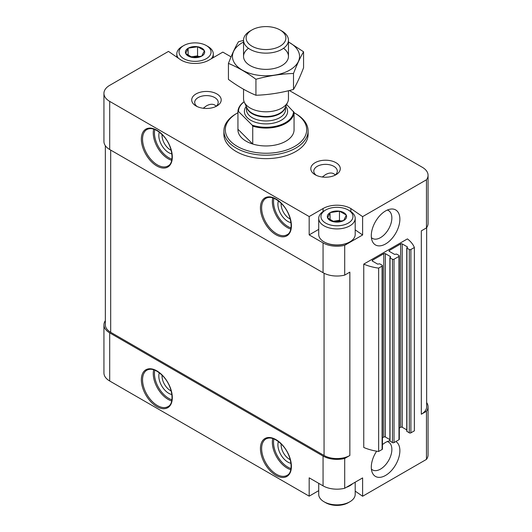 <?xml version="1.0" encoding="UTF-8"?>
<svg xmlns="http://www.w3.org/2000/svg" width="532" height="532" viewBox="0 0 532 532"><rect width="100%" height="100%" fill="white"/><g stroke="black" fill="none" stroke-linecap="round" stroke-linejoin="round"><path stroke-width="0.8" d="M355.203 482.192L355.203 494.328A18.248 10.534 180 0 1 349.857 501.776L348.274 502.693A16 9.237 180 0 1 325.644 502.693L324.055 501.776A18.248 10.534 180 0 1 318.715 494.328L318.715 483.335M197.698 46.769L204.295 50.58A9.629 5.559 180 0 0 197.698 46.769L188.355 48.113A9.629 5.559 180 0 1 197.372 46.716M185.701 53.459L188.115 48.252A9.629 5.559 180 0 0 185.701 53.459L192.391 57.456A9.629 5.559 180 0 1 185.788 53.646M201.728 56.113L192.717 57.509A9.629 5.559 180 0 0 201.728 56.113L204.388 50.766A9.629 5.559 180 0 1 201.967 55.973M339.609 211.211L346.212 215.021A9.629 5.559 180 0 0 339.609 211.211L330.272 212.554A9.629 5.559 180 0 1 339.283 211.157M327.612 217.901L330.033 212.694A9.629 5.559 180 0 0 327.612 217.901L334.302 221.897A9.629 5.559 180 0 1 327.705 218.087M343.645 220.554L334.628 221.944A9.629 5.559 180 0 0 343.645 220.554L346.299 215.207A9.629 5.559 180 0 1 343.885 220.414M355.203 491.142L362.618 496.25L426.471 459.382A19.651 11.345 0 0 0 428.061 454.907L428.061 406.781A19.651 11.345 0 0 0 426.657 402.571M318.715 490.65L309.172 496.163L109.698 380.998L109.698 332.866L323.064 456.057A19.651 11.345 0 0 0 344.703 458.458L349.857 455.478L349.857 272.131L344.703 275.111L344.703 245.312L362.618 234.971L362.618 216.637L426.471 179.769A19.651 11.345 0 0 0 428.061 175.301A19.651 11.345 0 0 0 422.302 167.281L289.355 90.52M105.343 320.636A19.651 11.345 0 0 0 103.94 324.846L103.94 372.979A19.651 11.345 0 0 0 109.698 380.998M389.889 440.702A20.209 11.671 120 0 0 385.587 442.418A20.209 11.671 120 0 0 382.442 444.639M376.663 451.176A20.209 11.671 120 0 0 372.234 472.516A20.209 11.671 120 0 0 393.254 468.419A20.209 11.671 120 0 0 395.868 441.527M385.587 243.942A20.209 11.671 -60 0 1 372.234 241.036A20.209 11.671 -60 0 1 375.479 221.605A20.209 11.671 -60 0 1 390.688 209.083A20.209 11.671 -60 0 1 399.638 222.323A20.209 11.671 -60 0 1 385.587 243.942M363.755 264.111A39.295 22.69 0 0 0 378.638 268.121L378.638 451.469A39.295 22.69 0 0 1 363.755 447.459L363.755 264.111L407.419 238.901A39.295 22.69 0 0 1 414.368 247.493L410.89 249.501A1.124 0.645 0 0 1 409.301 249.501L406.92 248.125L407.419 246.921L402.259 243.942A1.124 0.645 0 0 0 400.669 243.942L389.358 250.472A1.124 0.645 0 0 0 389.025 250.931A1.124 0.645 0 0 0 389.358 251.39L389.358 250.472M362.618 496.25L362.618 477.909L344.703 488.256L344.703 458.458M426.471 459.382L426.471 411.249A19.651 11.345 0 0 0 428.061 406.781M426.657 227.643L426.657 406.781A18.248 10.534 0 0 1 421.311 414.228L426.471 411.249M421.311 414.228L421.311 230.875L426.471 227.902L426.471 179.769M344.703 488.256A19.651 11.345 0 0 1 323.064 485.849L309.172 477.829L309.172 496.163M318.715 229.378L309.172 234.891L323.064 242.911A19.651 11.345 0 0 0 344.703 245.312M231.061 56.864L222.828 52.109L208.936 60.136A19.651 11.345 0 0 1 181.146 60.136L168.478 51.404L109.698 85.346A19.651 11.345 0 0 0 103.94 93.366L103.94 141.499A19.651 11.345 0 0 0 109.698 149.519L323.064 272.703A19.651 11.345 0 0 0 344.703 275.111M162.087 375.2A11.757 6.79 -120 0 0 170.353 390.521A11.757 6.79 -120 0 0 171.184 390.954M281.175 443.954A11.757 6.79 -120 0 0 289.448 459.282A11.757 6.79 -120 0 0 290.273 459.708M162.087 134.549A11.757 6.79 -120 0 0 170.353 149.878A11.757 6.79 -120 0 0 171.184 150.303M216.185 106.2L214.768 105.037C212.448 103.787 209.681 104.059 206.456 105.861L203.217 108.255M281.175 203.304A11.757 6.79 -120 0 0 289.448 218.632A11.757 6.79 -120 0 0 290.273 219.064M335.273 174.955L333.857 173.791C331.542 172.541 328.769 172.814 325.544 174.616L322.306 177.01M103.94 93.366A19.651 11.345 0 0 0 109.698 101.386L309.172 216.551L309.172 234.891M426.471 227.902A19.651 11.345 0 0 0 428.061 223.427L428.061 175.301M362.618 216.637L350.854 208.531A19.651 11.345 0 0 0 323.064 208.531L309.172 216.551M216.876 93.938A14.736 8.505 180 0 1 216.876 105.974A14.736 8.505 180 0 1 196.035 105.974A14.736 8.505 180 0 1 196.035 93.938A14.736 8.505 180 0 1 216.876 93.938M335.965 162.692A14.736 8.505 180 0 1 335.965 174.729A14.736 8.505 180 0 1 315.124 174.729A14.736 8.505 180 0 1 315.124 162.692A14.736 8.505 180 0 1 335.965 162.692M223.899 130.892L223.899 134.33A42.101 24.306 0 0 0 236.228 151.52A42.101 24.306 0 0 0 282.113 156.794A42.101 24.306 0 0 0 308.101 134.33L308.101 130.892A42.101 24.306 180 0 1 266 155.204A42.101 24.306 180 0 1 223.899 130.892A42.101 24.306 180 0 1 236.228 113.708L237.219 113.136A40.698 23.501 180 0 1 237.944 112.724M105.343 145.708L105.343 324.846A18.248 10.534 0 0 0 110.689 332.294L324.055 455.478A18.248 10.534 0 0 0 349.857 455.478M378.638 268.121L382.109 266.113A1.124 0.645 0 0 0 382.442 265.654A1.124 0.645 0 0 0 382.109 265.195L379.728 263.825L377.647 264.111L372.486 261.132L372.486 260.215A1.124 0.645 0 0 0 372.154 260.673A1.124 0.645 0 0 0 372.486 261.132M378.638 451.469L382.109 449.467A1.124 0.645 0 0 0 382.442 449.008L382.442 265.654M372.486 260.215L383.798 253.684A1.124 0.645 0 0 1 385.387 253.684L390.548 256.663L390.049 257.867L392.43 259.237A1.124 0.645 0 0 0 394.019 259.237L398.98 256.377A1.124 0.645 0 0 0 399.313 255.919A1.124 0.645 0 0 0 398.98 255.46L396.599 254.083L394.518 254.369L389.358 251.39M382.442 437.816L383.798 437.031L383.798 253.684M389.889 439.632L385.387 437.031A1.124 0.645 0 0 0 383.798 437.031M389.889 257.634L389.889 440.988L392.43 442.591A1.124 0.645 0 0 0 394.019 442.591L398.98 439.725A1.124 0.645 0 0 0 399.313 439.266L399.313 255.919M399.313 428.074L400.669 427.289L400.669 243.942M406.761 429.889L402.259 427.289A1.124 0.645 0 0 0 400.669 427.289M406.761 247.892L406.761 431.246L409.301 432.849A1.124 0.645 0 0 0 410.89 432.849L414.368 430.847L414.368 247.493M103.94 324.846A19.651 11.345 0 0 0 109.698 332.866M294.056 112.724A40.698 23.501 180 0 1 294.781 113.136L294.781 113.136A40.698 23.501 180 0 1 294.781 146.367A40.698 23.501 180 0 1 237.219 146.367A40.698 23.501 180 0 1 237.219 113.136M286.628 104.498L294.056 112.378L294.056 130.254A28.07 16.206 0 0 0 294.07 129.748A28.07 16.206 0 0 0 294.056 129.243A28.07 16.206 180 0 1 294.07 129.748A28.07 16.206 180 0 1 266 145.954A28.07 16.206 180 0 1 237.93 129.748A28.07 16.206 180 0 1 237.944 129.243A28.07 16.206 0 0 0 237.93 129.748A28.07 16.206 0 0 0 252.733 144.032L237.944 129.243L237.944 111.368A28.07 16.206 180 0 1 244.108 101.732M295.772 113.708L294.781 113.136L295.772 113.708A42.101 24.306 180 0 1 308.101 130.892M278.422 200.897A14.032 8.106 -120 0 0 287.832 221.425A14.032 8.106 -120 0 0 290.977 222.649M159.334 132.142A14.032 8.106 -120 0 0 168.744 152.671A14.032 8.106 -120 0 0 171.889 153.894M278.422 441.547A14.032 8.106 -120 0 0 287.832 462.069A14.032 8.106 -120 0 0 290.977 463.299M159.334 372.792A14.032 8.106 -120 0 0 168.744 393.314A14.032 8.106 -120 0 0 171.889 394.538M316.301 175.334A11.757 6.79 180 0 1 313.787 171.144A11.757 6.79 180 0 1 321.049 164.873A11.757 6.79 180 0 1 333.857 166.343A11.757 6.79 180 0 1 337.301 171.144A11.757 6.79 180 0 1 334.794 175.334M197.206 106.58A11.757 6.79 180 0 1 194.699 102.39A11.757 6.79 180 0 1 201.954 96.119A11.757 6.79 180 0 1 214.768 97.589A11.757 6.79 180 0 1 218.213 102.39A11.757 6.79 180 0 1 215.699 106.58M387.289 210.073A16.06 9.277 -60 0 1 388.54 210.599A16.06 9.277 -60 0 1 391 223.467A16.06 9.277 -60 0 1 380.506 237.624A16.06 9.277 -60 0 1 372.473 238.416A16.06 9.277 -60 0 1 371.396 237.598M371.396 469.078A16.06 9.277 120 0 0 372.473 469.896A16.06 9.277 120 0 0 388.54 460.626A16.06 9.277 120 0 0 388.54 442.079A16.06 9.277 120 0 0 387.289 441.553M350.854 211.556L350.854 208.531M362.618 234.971L355.203 229.864M349.657 241.994A17.682 10.208 180 0 1 349.464 242.107A17.682 10.208 180 0 1 324.454 242.107A17.682 10.208 180 0 1 324.261 241.994M349.857 210.938L348.274 210.02A16 9.237 180 0 1 348.274 223.088A16 9.237 180 0 1 325.644 223.088A16 9.237 180 0 1 325.644 210.02A16 9.237 180 0 1 348.274 210.02L349.857 210.938A18.248 10.534 180 0 1 355.203 218.386A18.248 10.534 180 0 1 336.956 228.92A18.248 10.534 180 0 1 318.715 218.386A18.248 10.534 180 0 1 324.055 210.938L325.644 210.02M330.079 219.982L330.033 212.694M355.203 218.386L355.203 234.432A18.248 10.534 180 0 1 349.857 241.88A18.248 10.534 180 0 1 324.055 241.88A18.248 10.534 180 0 1 318.715 234.432L318.715 218.386M332.906 221.458A8.419 4.861 180 0 1 334.781 221.026L332.64 221.359M341.291 221.345L339.476 220.301L334.781 221.026A8.419 4.861 180 0 1 340.946 221.438M339.476 220.301L339.476 211.131M352.636 483.674A18.248 10.534 180 0 1 346.285 487.339M349.857 501.776A18.248 10.534 180 0 1 324.055 501.776M207.946 46.497L206.356 45.579A16 9.237 180 0 1 206.356 58.646A16 9.237 180 0 1 183.726 58.646A16 9.237 180 0 1 183.726 45.579A16 9.237 180 0 1 206.356 45.579L207.946 46.497A18.248 10.534 180 0 1 213.285 53.945A18.248 10.534 180 0 1 211.224 58.813M188.168 55.541L188.115 48.252M178.36 58.214A18.248 10.534 180 0 1 176.797 53.945A18.248 10.534 180 0 1 182.143 46.497L183.726 45.579M190.988 57.017A8.419 4.861 180 0 1 192.863 56.585L190.722 56.917M199.374 56.904L197.558 55.86L192.863 56.585A8.419 4.861 180 0 1 199.035 56.997M197.558 55.86L197.558 46.69M293.511 111.374A27.511 15.88 180 0 1 279.752 125.166A27.511 15.88 180 0 1 252.181 125.146L238.489 111.454A27.511 15.88 180 0 1 244.128 101.785M238.489 111.454L237.944 111.368M294.056 112.378A28.07 16.206 180 0 1 252.733 126.15L252.181 125.146M252.733 126.15L252.733 144.032M281.88 31.016L280.051 29.958A19.87 11.471 180 0 1 280.051 46.184A19.87 11.471 180 0 1 251.949 46.184A19.87 11.471 180 0 1 251.949 29.958A19.87 11.471 180 0 1 280.051 29.958L281.88 31.016A22.457 12.968 180 0 1 288.457 40.179A22.457 12.968 180 0 1 266 53.147A22.457 12.968 180 0 1 243.543 40.179A22.457 12.968 180 0 1 250.12 31.016L251.949 29.958M288.457 90.739L288.457 98.846A22.457 12.968 180 0 1 287.699 102.177A22.457 12.968 180 0 1 266 111.806A22.457 12.968 180 0 1 244.301 102.177A22.457 12.968 180 0 1 243.543 98.846L243.543 89.236M303.566 51.77L303.566 67.764C300.214 76.495 296.856 83.724 293.504 89.449C280.982 92.887 268.454 94.829 255.932 95.261C246.881 91.537 237.718 86.244 228.434 79.388L228.434 63.394C237.478 67.118 246.648 72.412 255.932 79.268C268.454 75.83 280.982 73.895 293.504 73.456C296.856 64.724 300.214 57.496 303.566 51.77L288.457 41.915M243.55 40.412L238.496 41.702C235.144 47.428 231.786 54.663 228.434 63.394M255.932 95.261L255.932 79.268M293.504 89.449L293.504 73.456M248.484 48.292A22.457 12.968 0 0 0 250.12 65.576A22.457 12.968 0 0 0 281.88 65.576A22.457 12.968 0 0 0 283.516 48.292M243.543 42.021A33.543 19.365 0 0 0 242.279 42.713A33.543 19.365 0 0 0 242.698 70.337A33.543 19.365 0 0 0 290.525 69.619A33.543 19.365 0 0 0 288.457 42.021M156.834 406.608A21.892 12.642 -120 0 0 170.24 387.535A21.892 12.642 -120 0 0 143.427 372.054A21.892 12.642 -120 0 0 156.834 406.608M275.922 475.362A21.892 12.642 -120 0 0 289.335 456.29A21.892 12.642 -120 0 0 262.515 440.809A21.892 12.642 -120 0 0 275.922 475.362M323.064 485.849L323.064 456.057M323.064 272.703L323.064 242.911M109.698 149.519L109.698 101.386M156.834 165.964A21.892 12.642 -120 0 0 170.24 146.885A21.892 12.642 -120 0 0 143.427 131.404A21.892 12.642 -120 0 0 156.834 165.964M275.922 234.718A21.892 12.642 -120 0 0 289.335 215.64A21.892 12.642 -120 0 0 262.515 200.158A21.892 12.642 -120 0 0 275.922 234.718M110.689 332.294L110.689 150.09M324.055 455.478L324.055 273.242M382.109 449.467L382.109 266.113M385.387 437.031L385.387 253.684M390.548 257.122L390.548 256.663M390.049 441.214L390.049 257.867M392.43 442.591L392.43 259.237M394.019 442.591L394.019 259.237M398.98 439.725L398.98 256.377M402.259 427.289L402.259 243.942M407.419 247.38L407.419 246.921M406.92 431.472L406.92 248.125M409.301 432.849L409.301 249.501M410.89 432.849L410.89 249.501M273.894 198.27A20.209 11.671 -120 0 0 287.832 226.466A20.209 11.671 -120 0 0 290.997 227.882M272.776 197.871A21.054 12.156 -120 0 0 287.24 227.497A21.054 12.156 -120 0 0 290.778 229.046M276.52 233.688A21.054 12.156 -120 0 0 287.047 234.725C294.01 231.693 291.749 214.03 282.06 204.222C275.795 198.01 270.436 196.022 265.993 198.263A21.054 12.156 -120 0 0 262.768 215.134A21.054 12.156 -120 0 0 276.52 233.688M154.805 129.509A20.209 11.671 -120 0 0 168.744 157.711A20.209 11.671 -120 0 0 171.903 159.128M153.688 129.11A21.054 12.156 -120 0 0 168.145 158.742A21.054 12.156 -120 0 0 171.69 160.292M157.432 164.927A21.054 12.156 -120 0 0 167.959 165.971C174.922 162.938 172.661 145.276 162.972 135.467C156.707 129.256 151.347 127.268 146.905 129.509A21.054 12.156 -120 0 0 143.68 146.38A21.054 12.156 -120 0 0 157.432 164.927M273.894 438.913A20.209 11.671 -120 0 0 287.832 467.116A20.209 11.671 -120 0 0 290.997 468.532M272.776 438.514A21.054 12.156 -120 0 0 287.24 468.147A21.054 12.156 -120 0 0 290.778 469.696M276.52 474.331A21.054 12.156 -120 0 0 287.047 475.375C294.01 472.343 291.749 454.674 282.06 444.872C275.795 438.661 270.436 436.672 265.993 438.913A21.054 12.156 -120 0 0 262.768 455.784A21.054 12.156 -120 0 0 276.52 474.331M154.805 370.159A20.209 11.671 -120 0 0 168.744 398.355A20.209 11.671 -120 0 0 171.903 399.771M153.688 369.76A21.054 12.156 -120 0 0 168.145 399.392A21.054 12.156 -120 0 0 171.69 400.942M157.432 405.577A21.054 12.156 -120 0 0 167.959 406.621C174.922 403.589 172.661 385.919 162.972 376.117C156.707 369.906 151.347 367.918 146.905 370.159A21.054 12.156 -120 0 0 143.68 387.023A21.054 12.156 -120 0 0 157.432 405.577M323.064 211.556L323.064 208.531M285.77 106.367A21.613 12.475 180 0 1 266 123.89A21.613 12.475 180 0 1 246.23 106.367M287.699 102.177L284.972 108.089A19.637 11.338 180 0 1 266 116.508A19.637 11.338 180 0 1 247.028 108.089L244.301 102.177M285.312 107.358A19.511 11.265 180 0 1 266 117.02A19.511 11.265 180 0 1 246.688 107.358M285.511 106.932L285.511 109.692A19.511 11.265 180 0 1 266 120.957A19.511 11.265 180 0 1 246.489 109.692L246.489 106.932M349.464 242.107L349.857 241.88M324.454 242.107L324.055 241.88M176.797 53.945L176.797 57.137M213.285 53.945L213.285 57.622M243.543 40.179L243.543 56.412M288.457 40.179L288.457 56.412"/></g></svg>
